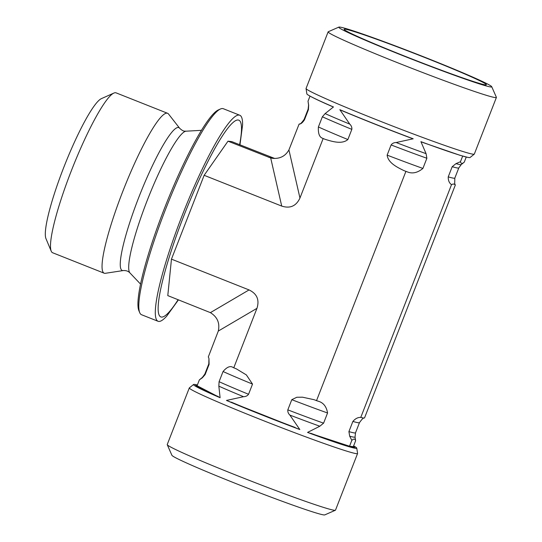 <?xml version="1.0" encoding="UTF-8"?>
<svg xmlns="http://www.w3.org/2000/svg" width="542" height="542" viewBox="0 0 542 542"><rect width="100%" height="100%" fill="white"/><g stroke="black" fill="none" stroke-linecap="round" stroke-linejoin="round"><path stroke-width="0.81" d="M113.908 93.061L101.469 98.603A76.158 11.389 111.6 0 0 64.715 165.012A76.158 11.389 111.6 0 0 45.934 238.555L51.192 251.115A86.009 12.859 -68.4 0 1 72.404 168.061A86.009 12.859 -68.4 0 1 113.908 93.061A86.009 12.859 -68.4 0 1 115.575 92.729A86.009 12.859 -68.4 0 1 116.083 92.858L167.607 113.305A86.009 12.859 -68.4 0 1 168.535 114.023L179.646 128.258A76.842 11.49 111.6 0 0 178.372 127.505A76.842 11.49 111.6 0 0 138.014 199.368A76.842 11.49 111.6 0 0 123.176 270.566C126.083 270.39 128.332 271.169 129.917 272.897L140.513 284.062M123.176 270.566L105.324 273.303A86.009 12.859 -68.4 0 1 104.159 273.195L52.635 252.748A86.009 12.859 -68.4 0 1 51.192 251.115M104.159 273.195A86.009 12.859 -68.4 0 1 123.298 190.113A86.009 12.859 -68.4 0 1 167.105 113.176A86.009 12.859 -68.4 0 1 167.607 113.305M220.513 108.976L218.44 109.897A109.179 16.328 111.6 0 0 165.75 205.1A109.179 16.328 111.6 0 0 138.827 310.525L139.7 312.619A110.825 16.572 -68.4 0 1 167.031 205.608A110.825 16.572 -68.4 0 1 220.513 108.976A110.825 16.572 -68.4 0 1 222.66 108.556A110.825 16.572 -68.4 0 1 223.311 108.712L239.781 115.25A110.825 16.572 111.6 0 0 239.13 115.087A110.825 16.572 111.6 0 0 182.688 214.219A110.825 16.572 111.6 0 0 158.034 321.27A110.825 16.572 111.6 0 0 158.684 321.433A110.825 16.572 111.6 0 0 166.753 316.081L178.453 299.834M158.034 321.27L141.557 314.733A110.825 16.572 -68.4 0 1 139.7 312.619M239.957 144.856L242.579 125.006A110.825 16.572 111.6 0 0 239.781 115.25M167.248 444.697L171.916 455.307A82.093 3.259 21.3 0 0 247.206 488.017A82.093 3.259 21.3 0 0 324.76 514.9L335.376 510.252A90.297 3.584 -158.7 0 1 334.353 510.273A90.297 3.584 -158.7 0 1 245.418 478.864A90.297 3.584 -158.7 0 1 167.248 444.697A90.297 3.584 -158.7 0 1 167.234 444.542L189.307 387.923A90.297 3.584 -158.7 0 1 189.361 387.855L193.562 384.495A87.608 3.476 21.3 0 0 220.099 397.72L218.846 386.161L219.083 381.697L223.053 371.521C227.003 366.9 230.35 365.559 233.101 367.49L236.373 368.872L246.373 374.922L252.525 384.095L248.554 394.278C247.362 395.863 245.689 396.669 243.527 396.697L226.468 400.436A87.608 3.476 21.3 0 0 299.828 429.549L289.868 415.084C288.303 413.58 287.626 411.839 287.822 409.86L291.792 399.678L296.847 397.252L302.551 397.198L314.014 399.678L318.134 401.216M317.7 401.06C323.181 402.408 326.467 406.385 327.558 412.99L323.588 423.166L319.821 426.229L307.558 432.421A87.608 3.476 21.3 0 0 355.647 448.329A87.608 3.476 21.3 0 0 356.758 448.119L357.578 453.444A90.297 3.584 -158.7 0 1 357.571 453.525L335.498 510.144A90.297 3.584 -158.7 0 1 335.376 510.252M357.571 453.525A90.297 3.584 -158.7 0 1 356.426 453.661A90.297 3.584 -158.7 0 1 265.831 421.595A90.297 3.584 -158.7 0 1 189.307 387.923M349.698 436.202A81.957 3.252 21.3 0 0 355.051 436.974L355.613 440.795C355.112 438.695 353.851 438.546 351.826 440.355L349.698 436.202L348.913 431.615L352.876 421.439C355.335 418.6 357.964 417.259 360.776 417.408L363.919 418.126L364.563 417.841L455.307 185.093C454.46 183.887 453.193 183.738 451.52 184.653C449.257 183.101 448.159 180.513 448.227 176.882L452.197 166.706L455.964 163.643L460.47 161.699C460.971 163.806 462.231 163.948 464.257 162.139L466.249 157.024M274.733 158.481L231.786 141.611L227.999 141.177L204.144 175.303L171.462 259.137L249.042 289.923L210.391 312.639C217.389 316.989 220.025 323.134 218.297 331.06L208.324 356.907L208.955 358.472L209.104 364.387L205.133 374.563L202.39 377.747L199.375 379.861L202.369 377.442A81.957 3.252 21.3 0 0 202.39 377.747M197.376 384.976L196.001 384.671A87.608 3.476 21.3 0 0 193.562 384.495M356.758 448.119A87.608 3.476 21.3 0 0 354.847 446.601L353.621 445.897M307.558 432.421L349.536 446.229L351.826 440.355M349.536 446.229L353.323 446.669L355.613 440.795M360.776 417.408L451.52 184.653M455.964 163.643A81.957 3.252 -158.7 0 0 461.262 164.558L458.796 167.918L454.826 178.094L454.677 183.528L455.307 185.093M199.375 379.861L197.085 385.735L220.099 397.72M338.865 27.1L328.249 31.748A90.297 3.584 21.3 0 0 328.134 31.856A90.297 3.584 21.3 0 0 398.384 63.048A90.297 3.584 21.3 0 0 495.252 97.587A90.297 3.584 21.3 0 0 496.397 97.458A90.297 3.584 21.3 0 0 496.384 97.303L491.716 86.693A82.093 3.259 -158.7 0 1 402.625 55.555A82.093 3.259 -158.7 0 1 338.865 27.1A82.093 3.259 -158.7 0 1 416.425 53.983A82.093 3.259 -158.7 0 1 491.716 86.693M328.134 31.856L306.061 88.475A90.297 3.584 21.3 0 0 306.054 88.556A90.297 3.584 21.3 0 0 383.54 122.519A90.297 3.584 21.3 0 0 473.18 154.206A90.297 3.584 21.3 0 0 474.27 154.145A90.297 3.584 21.3 0 0 474.325 154.077L496.397 97.458M403.512 55.657A76.347 3.028 -158.7 0 1 344.109 29.309A76.347 3.028 -158.7 0 1 426.974 58.373A76.347 3.028 -158.7 0 1 486.364 84.769A76.347 3.028 -158.7 0 1 403.512 55.657M474.27 154.145L470.07 157.505A87.608 3.476 -158.7 0 1 469.006 157.566A87.608 3.476 -158.7 0 1 467.631 157.329A87.608 3.476 -158.7 0 1 420.924 141.665L426.087 153.671L426.872 158.257L422.909 168.433C417.496 172.884 412.225 174.002 407.089 171.794L404.068 170.669C397.55 167.451 388.14 163.054 387.137 155.127L391.107 144.944C392.3 143.359 393.973 142.553 396.127 142.526L413.187 138.786A87.608 3.476 -158.7 0 1 339.834 109.674L349.793 124.138C351.358 125.642 352.036 127.384 351.839 129.362L347.869 139.545C341.785 144.66 331.928 141.408 324.983 139.287L322.49 138.224C319.394 137.167 318.032 133.413 318.398 126.963L322.368 116.787L325.112 113.603L333.459 106.957A87.608 3.476 -158.7 0 1 308.784 95.399A87.608 3.476 -158.7 0 1 306.867 93.881L306.054 88.556M299.069 124.159L299.712 123.874C300.119 124.396 301.603 122.892 304.15 119.348A80.86 3.211 -158.7 0 0 304.455 119.829C302.538 122.729 300.742 124.165 299.069 124.159L288.927 149.917C285.451 156.042 280.106 158.853 272.883 158.366L270.695 157.966L281.725 206.089C290.106 208.778 296.183 206.089 299.956 198.04L323.147 138.556M310.004 96.103L308.019 101.205L308.655 105.189L308.418 109.653L304.455 119.829M461.262 164.558L464.257 162.139M460.47 161.699L462.665 156.076M226.468 400.436L299.828 429.549M316.514 400.667L405.904 171.401M413.187 138.786L409.481 137.512M343.235 111.218L339.834 109.674M204.144 175.303L281.725 206.089M218.297 331.06L256.949 308.344C259.625 299.855 256.989 293.717 249.042 289.923M256.949 308.344L233.758 367.822M333.459 106.957L331.704 106.273M210.391 312.639L167.79 295.607L171.462 259.137M423.146 142.593L420.924 141.665M227.999 141.177L270.695 157.966M201.522 130.324L186.15 131.184A76.415 11.429 111.6 0 0 148.142 198.115A76.415 11.429 111.6 0 0 129.917 272.897M291.792 399.678A80.86 3.211 21.3 0 0 327.558 412.99M352.876 421.439A80.86 3.211 21.3 0 0 359.475 422.652C362.029 419.108 363.506 417.604 363.919 418.133M223.053 371.521A80.86 3.211 21.3 0 0 252.525 384.095M208.955 358.472L208.805 363.906A80.86 3.211 21.3 0 0 209.104 364.387M287.822 409.86A80.86 3.211 21.3 0 0 323.588 423.166M219.083 381.697A80.86 3.211 21.3 0 0 248.554 394.278M348.913 431.615A80.86 3.211 21.3 0 0 355.511 432.828L359.475 422.652M208.805 363.906L204.835 374.082A80.86 3.211 21.3 0 0 205.133 374.563M289.868 415.084A81.957 3.252 21.3 0 0 319.821 426.229M218.846 386.161A81.957 3.252 21.3 0 0 243.527 396.697M353.553 446.066A85.372 3.388 -158.7 0 1 310.695 433.268M218.48 396.676A85.372 3.388 -158.7 0 1 197.315 385.152M324.983 139.287A89.071 3.537 -158.7 0 1 322.49 138.224M407.089 171.794A89.071 3.537 -158.7 0 1 404.068 170.669M422.909 168.433A80.86 3.211 -158.7 0 1 387.137 155.127M454.826 178.094A80.86 3.211 -158.7 0 1 448.227 176.882M347.869 139.545A80.86 3.211 -158.7 0 1 318.398 126.963M426.872 158.257A80.86 3.211 -158.7 0 1 391.107 144.944M458.796 167.918A80.86 3.211 -158.7 0 1 452.197 166.706M351.839 129.362A80.86 3.211 -158.7 0 1 322.368 116.787M308.418 109.653A80.86 3.211 -158.7 0 1 308.12 109.172L304.15 119.348M426.087 153.671A81.957 3.252 -158.7 0 1 396.127 142.526M349.793 124.138A81.957 3.252 -158.7 0 1 325.112 113.603M308.655 105.189A81.957 3.252 -158.7 0 1 308.581 105.026L308.256 102.905M299.956 198.04L288.927 149.917M295.146 427.482A85.372 3.388 -158.7 0 1 231.292 402.144M178.115 299.699A105.9 15.833 -68.4 0 1 172.498 247.091A105.9 15.833 -68.4 0 1 238.223 120.026A105.9 15.833 -68.4 0 1 239.611 144.721M272.497 157.769L268.71 157.329M179.646 128.258C181.861 130.317 183.596 131.279 184.856 131.144L186.15 131.184M355.511 432.828L355.051 436.974M204.835 374.082L202.369 377.442M308.12 109.172L308.581 105.026M343.201 111.205C363.696 119.789 385.796 128.562 409.508 137.519M308.784 95.399L309.279 95.69C313.743 98.231 321.392 101.835 332.219 106.517M467.631 157.329L459.962 155.283L423.153 142.6"/></g></svg>
